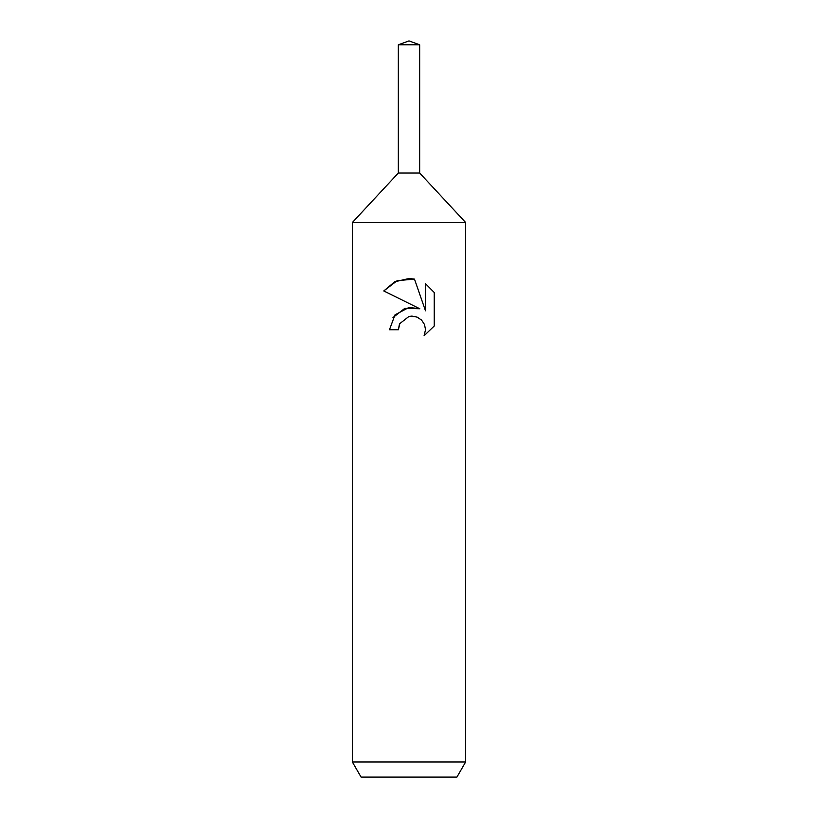 <?xml version="1.0" encoding="UTF-8"?>
<svg xmlns="http://www.w3.org/2000/svg" width="818" height="818" viewBox="0 0 818 818"><rect width="100%" height="100%" fill="white"/><g stroke="black" fill="none" stroke-linecap="round" stroke-linejoin="round"><path stroke-width="1.23" d="M398.335 44.785L419.665 44.785L409 40.9L398.335 44.785L398.335 173.038L409 173.038L398.335 173.038L352.374 222.476L465.626 222.476L465.626 761.998L352.374 761.998L361.086 777.1L456.914 777.1L465.626 761.998M419.665 44.785L419.665 173.038L409 173.038L419.665 173.038L465.626 222.476M409 316.423L399.818 323.601L398.386 329.756L389.46 329.756L394.992 314.869L409 307.425L419.818 308.744L383.765 290.963L394.654 281.791L409 278.519L414.481 279.112L425.493 310.82L425.493 283.662L434.235 292.507L434.246 326.014L424.092 335.738L425.524 329.664L424.491 324.47L421.567 320.083L417.17 317.139L411.955 316.096L409 316.423L415.738 316.638M398.386 329.756L399.296 324.777M424.092 335.738L434.235 326.014M419.818 308.744L404.777 308.376L392.957 317.599M399.818 323.601L408.959 316.433M434.235 292.507L425.493 283.662M414.481 279.112L397.18 280.666L383.765 290.963M352.374 222.476L352.374 761.998"/></g></svg>
